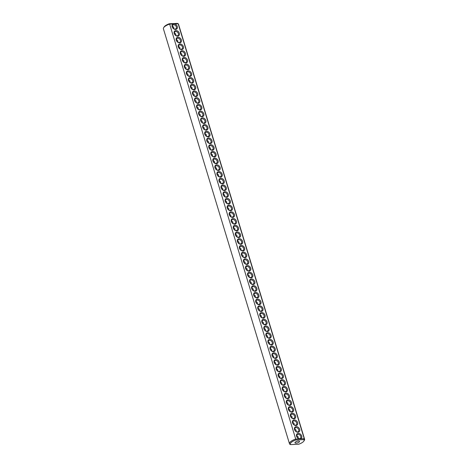 <?xml version="1.0" encoding="UTF-8"?>
<svg xmlns="http://www.w3.org/2000/svg" width="468" height="468" viewBox="0 0 468 468"><rect width="100%" height="100%" fill="white"/><g stroke="black" fill="none" stroke-linecap="round" stroke-linejoin="round"><path stroke-width="0.7" d="M290.616 444.6L298.683 444.237A7.172 2.463 163.1 0 0 303.878 441.043L304.352 440.289A7.892 2.709 163.1 0 0 304.586 439.183L178.513 24.231A7.892 2.709 163.1 0 0 178.162 23.722L304.229 438.668L303.849 439.639L295.782 440.002A7.172 2.463 163.1 0 0 290.616 444.6L289.838 444.278A7.892 2.709 163.1 0 1 289.487 443.769L163.414 28.817A7.892 2.709 163.1 0 1 163.648 27.711A7.892 2.709 163.1 0 1 169.638 24.102L295.712 439.054A7.892 2.709 163.1 0 0 289.487 443.769M304.586 439.183A7.892 2.709 163.1 0 0 304.229 438.668L299.356 438.89A3.106 2.34 -131.7 0 1 296.548 434.661A3.106 2.34 -131.7 0 1 300.778 434.468A3.106 2.34 -131.7 0 1 300.585 438.832M174.511 23.886L173.283 23.938A3.106 2.34 -131.7 0 0 172.271 27.074A3.106 2.34 -131.7 0 0 175.57 29.42A3.106 2.34 -131.7 0 0 177.378 26.846A3.106 2.34 -131.7 0 0 174.511 23.886L178.162 23.722L177.384 23.4L169.317 23.763A7.172 2.463 163.1 0 0 164.122 26.957L163.648 27.711M303.878 441.043A7.172 2.463 163.1 0 0 303.849 439.639M299.356 438.89L295.712 439.054L295.782 440.002M173.283 23.938L169.638 24.102L169.317 23.763M289.797 405.376A3.106 2.34 -131.7 0 1 286.299 401.287A3.106 2.34 -131.7 0 1 290.751 401.088A3.106 2.34 -131.7 0 1 289.797 405.376M297.952 432.227A3.106 2.34 -131.7 0 1 294.454 428.138A3.106 2.34 -131.7 0 1 298.912 427.939A3.106 2.34 -131.7 0 1 297.952 432.227M295.916 425.517A3.106 2.34 -131.7 0 1 292.418 421.428A3.106 2.34 -131.7 0 1 296.87 421.229A3.106 2.34 -131.7 0 1 295.916 425.517M293.875 418.801A3.106 2.34 -131.7 0 1 290.376 414.712A3.106 2.34 -131.7 0 1 294.828 414.513A3.106 2.34 -131.7 0 1 293.875 418.801M291.833 412.086A3.106 2.34 -131.7 0 1 288.335 407.997A3.106 2.34 -131.7 0 1 292.787 407.798A3.106 2.34 -131.7 0 1 291.833 412.086M287.756 398.66A3.106 2.34 -131.7 0 1 284.257 394.571A3.106 2.34 -131.7 0 1 288.709 394.372A3.106 2.34 -131.7 0 1 287.756 398.66M285.714 391.95A3.106 2.34 -131.7 0 1 282.216 387.861A3.106 2.34 -131.7 0 1 286.668 387.656A3.106 2.34 -131.7 0 1 285.714 391.95M283.678 385.234A3.106 2.34 -131.7 0 1 280.18 381.145A3.106 2.34 -131.7 0 1 284.632 380.946A3.106 2.34 -131.7 0 1 283.678 385.234M281.637 378.518A3.106 2.34 -131.7 0 1 278.138 374.429A3.106 2.34 -131.7 0 1 282.59 374.23A3.106 2.34 -131.7 0 1 281.637 378.518M279.595 371.808A3.106 2.34 -131.7 0 1 276.097 367.719A3.106 2.34 -131.7 0 1 280.548 367.52A3.106 2.34 -131.7 0 1 279.595 371.808M277.559 365.093A3.106 2.34 -131.7 0 1 274.055 361.003A3.106 2.34 -131.7 0 1 278.513 360.805A3.106 2.34 -131.7 0 1 277.559 365.093M275.517 358.383A3.106 2.34 -131.7 0 1 272.019 354.294A3.106 2.34 -131.7 0 1 276.471 354.089A3.106 2.34 -131.7 0 1 275.517 358.383M273.476 351.667A3.106 2.34 -131.7 0 1 269.977 347.578A3.106 2.34 -131.7 0 1 274.429 347.379A3.106 2.34 -131.7 0 1 273.476 351.667M271.44 344.951A3.106 2.34 -131.7 0 1 267.936 340.862A3.106 2.34 -131.7 0 1 272.394 340.663A3.106 2.34 -131.7 0 1 271.44 344.951M269.398 338.241A3.106 2.34 -131.7 0 1 265.9 334.152A3.106 2.34 -131.7 0 1 270.352 333.953A3.106 2.34 -131.7 0 1 269.398 338.241M267.357 331.525A3.106 2.34 -131.7 0 1 263.858 327.436A3.106 2.34 -131.7 0 1 268.31 327.237A3.106 2.34 -131.7 0 1 267.357 331.525M265.321 324.815A3.106 2.34 -131.7 0 1 261.817 320.72A3.106 2.34 -131.7 0 1 266.274 320.521A3.106 2.34 -131.7 0 1 265.321 324.815M263.279 318.1A3.106 2.34 -131.7 0 1 259.781 314.01A3.106 2.34 -131.7 0 1 264.233 313.812A3.106 2.34 -131.7 0 1 263.279 318.1M261.238 311.384A3.106 2.34 -131.7 0 1 257.739 307.295A3.106 2.34 -131.7 0 1 262.191 307.096A3.106 2.34 -131.7 0 1 261.238 311.384M259.202 304.674A3.106 2.34 -131.7 0 1 255.698 300.585A3.106 2.34 -131.7 0 1 260.155 300.38A3.106 2.34 -131.7 0 1 259.202 304.674M257.16 297.958A3.106 2.34 -131.7 0 1 253.662 293.869A3.106 2.34 -131.7 0 1 258.114 293.67A3.106 2.34 -131.7 0 1 257.16 297.958M255.119 291.242A3.106 2.34 -131.7 0 1 251.62 287.153A3.106 2.34 -131.7 0 1 256.072 286.954A3.106 2.34 -131.7 0 1 255.119 291.242M253.083 284.532A3.106 2.34 -131.7 0 1 249.579 280.443A3.106 2.34 -131.7 0 1 254.036 280.244A3.106 2.34 -131.7 0 1 253.083 284.532M251.041 277.816A3.106 2.34 -131.7 0 1 247.543 273.727A3.106 2.34 -131.7 0 1 251.995 273.528A3.106 2.34 -131.7 0 1 251.041 277.816M248.999 271.107A3.106 2.34 -131.7 0 1 245.501 267.017A3.106 2.34 -131.7 0 1 249.953 266.813A3.106 2.34 -131.7 0 1 248.999 271.107M246.964 264.391A3.106 2.34 -131.7 0 1 243.459 260.302A3.106 2.34 -131.7 0 1 247.917 260.103A3.106 2.34 -131.7 0 1 246.964 264.391M244.922 257.675A3.106 2.34 -131.7 0 1 241.424 253.586A3.106 2.34 -131.7 0 1 245.875 253.387A3.106 2.34 -131.7 0 1 244.922 257.675M242.88 250.965A3.106 2.34 -131.7 0 1 239.382 246.876A3.106 2.34 -131.7 0 1 243.834 246.677A3.106 2.34 -131.7 0 1 242.88 250.965M240.844 244.249A3.106 2.34 -131.7 0 1 237.34 240.16A3.106 2.34 -131.7 0 1 241.798 239.961A3.106 2.34 -131.7 0 1 240.844 244.249M238.803 237.539A3.106 2.34 -131.7 0 1 235.305 233.45A3.106 2.34 -131.7 0 1 239.756 233.245A3.106 2.34 -131.7 0 1 238.803 237.539M236.761 230.823A3.106 2.34 -131.7 0 1 233.263 226.734A3.106 2.34 -131.7 0 1 237.715 226.535A3.106 2.34 -131.7 0 1 236.761 230.823M234.725 224.108A3.106 2.34 -131.7 0 1 231.221 220.018A3.106 2.34 -131.7 0 1 235.679 219.82A3.106 2.34 -131.7 0 1 234.725 224.108M232.684 217.398A3.106 2.34 -131.7 0 1 229.185 213.309A3.106 2.34 -131.7 0 1 233.637 213.11A3.106 2.34 -131.7 0 1 232.684 217.398M230.642 210.682A3.106 2.34 -131.7 0 1 227.144 206.593A3.106 2.34 -131.7 0 1 231.596 206.394A3.106 2.34 -131.7 0 1 230.642 210.682M228.606 203.966A3.106 2.34 -131.7 0 1 225.102 199.877A3.106 2.34 -131.7 0 1 229.56 199.678A3.106 2.34 -131.7 0 1 228.606 203.966M226.565 197.256A3.106 2.34 -131.7 0 1 223.066 193.167A3.106 2.34 -131.7 0 1 227.518 192.968A3.106 2.34 -131.7 0 1 226.565 197.256M224.523 190.54A3.106 2.34 -131.7 0 1 221.025 186.451A3.106 2.34 -131.7 0 1 225.477 186.252A3.106 2.34 -131.7 0 1 224.523 190.54M222.487 183.83A3.106 2.34 -131.7 0 1 218.983 179.741A3.106 2.34 -131.7 0 1 223.441 179.536A3.106 2.34 -131.7 0 1 222.487 183.83M220.446 177.115A3.106 2.34 -131.7 0 1 216.947 173.025A3.106 2.34 -131.7 0 1 221.399 172.827A3.106 2.34 -131.7 0 1 220.446 177.115M218.404 170.399A3.106 2.34 -131.7 0 1 214.906 166.31A3.106 2.34 -131.7 0 1 219.357 166.111A3.106 2.34 -131.7 0 1 218.404 170.399M216.368 163.689A3.106 2.34 -131.7 0 1 212.864 159.6A3.106 2.34 -131.7 0 1 217.322 159.401A3.106 2.34 -131.7 0 1 216.368 163.689M214.326 156.973A3.106 2.34 -131.7 0 1 210.828 152.884A3.106 2.34 -131.7 0 1 215.28 152.685A3.106 2.34 -131.7 0 1 214.326 156.973M212.285 150.263A3.106 2.34 -131.7 0 1 208.786 146.174A3.106 2.34 -131.7 0 1 213.238 145.969A3.106 2.34 -131.7 0 1 212.285 150.263M210.249 143.547A3.106 2.34 -131.7 0 1 206.745 139.458A3.106 2.34 -131.7 0 1 211.203 139.259A3.106 2.34 -131.7 0 1 210.249 143.547M208.207 136.832A3.106 2.34 -131.7 0 1 204.709 132.742A3.106 2.34 -131.7 0 1 209.161 132.543A3.106 2.34 -131.7 0 1 208.207 136.832M206.166 130.122A3.106 2.34 -131.7 0 1 202.667 126.032A3.106 2.34 -131.7 0 1 207.119 125.833A3.106 2.34 -131.7 0 1 206.166 130.122M204.13 123.406A3.106 2.34 -131.7 0 1 200.626 119.317A3.106 2.34 -131.7 0 1 205.083 119.118A3.106 2.34 -131.7 0 1 204.13 123.406M202.088 116.696A3.106 2.34 -131.7 0 1 198.59 112.601A3.106 2.34 -131.7 0 1 203.042 112.402A3.106 2.34 -131.7 0 1 202.088 116.696M200.047 109.98A3.106 2.34 -131.7 0 1 196.548 105.891A3.106 2.34 -131.7 0 1 201 105.692A3.106 2.34 -131.7 0 1 200.047 109.98M198.011 103.264A3.106 2.34 -131.7 0 1 194.507 99.175A3.106 2.34 -131.7 0 1 198.964 98.976A3.106 2.34 -131.7 0 1 198.011 103.264M195.969 96.554A3.106 2.34 -131.7 0 1 192.471 92.465A3.106 2.34 -131.7 0 1 196.923 92.26A3.106 2.34 -131.7 0 1 195.969 96.554M193.927 89.838A3.106 2.34 -131.7 0 1 190.429 85.749A3.106 2.34 -131.7 0 1 194.881 85.55A3.106 2.34 -131.7 0 1 193.927 89.838M191.892 83.123A3.106 2.34 -131.7 0 1 188.388 79.033A3.106 2.34 -131.7 0 1 192.845 78.835A3.106 2.34 -131.7 0 1 191.892 83.123M189.85 76.413A3.106 2.34 -131.7 0 1 186.352 72.324A3.106 2.34 -131.7 0 1 190.804 72.125A3.106 2.34 -131.7 0 1 189.85 76.413M187.808 69.697A3.106 2.34 -131.7 0 1 184.31 65.608A3.106 2.34 -131.7 0 1 188.762 65.409A3.106 2.34 -131.7 0 1 187.808 69.697M185.767 62.987A3.106 2.34 -131.7 0 1 182.268 58.898A3.106 2.34 -131.7 0 1 186.726 58.693A3.106 2.34 -131.7 0 1 185.767 62.987M183.731 56.271A3.106 2.34 -131.7 0 1 180.233 52.182A3.106 2.34 -131.7 0 1 184.684 51.983A3.106 2.34 -131.7 0 1 183.731 56.271M181.689 49.555A3.106 2.34 -131.7 0 1 178.191 45.466A3.106 2.34 -131.7 0 1 182.643 45.267A3.106 2.34 -131.7 0 1 181.689 49.555M179.648 42.845A3.106 2.34 -131.7 0 1 176.149 38.756A3.106 2.34 -131.7 0 1 180.607 38.557A3.106 2.34 -131.7 0 1 179.648 42.845M177.612 36.13A3.106 2.34 -131.7 0 1 174.114 32.04A3.106 2.34 -131.7 0 1 178.565 31.842A3.106 2.34 -131.7 0 1 177.612 36.13M295.255 442.207A2.393 0.819 163.1 0 0 294.945 442.816A2.393 0.819 163.1 0 0 297.472 442.904A2.393 0.819 163.1 0 0 299.52 441.423A2.393 0.819 163.1 0 0 297.724 441.154A2.393 0.819 163.1 0 0 295.255 442.207M175.02 29.086A2.393 1.802 -131.7 0 1 172.645 27.606A2.393 1.802 -131.7 0 1 172.78 25.155A2.393 1.802 -131.7 0 1 175.716 25.74A2.393 1.802 -131.7 0 1 175.962 28.723A2.393 1.802 -131.7 0 1 175.02 29.086M299.444 438.61A2.393 1.802 -131.7 0 1 297.069 437.13A2.393 1.802 -131.7 0 1 297.203 434.678A2.393 1.802 -131.7 0 1 300.14 435.263A2.393 1.802 -131.7 0 1 300.386 438.247A2.393 1.802 -131.7 0 1 299.444 438.61M289.247 405.042A2.393 1.802 -131.7 0 1 286.866 403.562A2.393 1.802 -131.7 0 1 287.007 401.111A2.393 1.802 -131.7 0 1 289.938 401.696A2.393 1.802 -131.7 0 1 290.183 404.68A2.393 1.802 -131.7 0 1 289.247 405.042M297.408 431.9A2.393 1.802 -131.7 0 1 295.027 430.42A2.393 1.802 -131.7 0 1 295.162 427.963A2.393 1.802 -131.7 0 1 298.098 428.553A2.393 1.802 -131.7 0 1 298.344 431.537A2.393 1.802 -131.7 0 1 297.408 431.9M295.366 425.184A2.393 1.802 -131.7 0 1 292.986 423.704A2.393 1.802 -131.7 0 1 293.126 421.253A2.393 1.802 -131.7 0 1 296.057 421.838A2.393 1.802 -131.7 0 1 296.303 424.821A2.393 1.802 -131.7 0 1 295.366 425.184M293.325 418.474A2.393 1.802 -131.7 0 1 290.95 416.994A2.393 1.802 -131.7 0 1 291.084 414.537A2.393 1.802 -131.7 0 1 294.021 415.122A2.393 1.802 -131.7 0 1 294.267 418.105A2.393 1.802 -131.7 0 1 293.325 418.474M291.289 411.758A2.393 1.802 -131.7 0 1 288.908 410.278A2.393 1.802 -131.7 0 1 289.043 407.821A2.393 1.802 -131.7 0 1 291.979 408.412A2.393 1.802 -131.7 0 1 292.225 411.395A2.393 1.802 -131.7 0 1 291.289 411.758M287.206 398.332A2.393 1.802 -131.7 0 1 284.831 396.852A2.393 1.802 -131.7 0 1 284.965 394.395A2.393 1.802 -131.7 0 1 287.902 394.986A2.393 1.802 -131.7 0 1 288.148 397.97A2.393 1.802 -131.7 0 1 287.206 398.332M285.17 391.617A2.393 1.802 -131.7 0 1 282.789 390.136A2.393 1.802 -131.7 0 1 282.924 387.685A2.393 1.802 -131.7 0 1 285.86 388.27A2.393 1.802 -131.7 0 1 286.106 391.254A2.393 1.802 -131.7 0 1 285.17 391.617M283.128 384.901A2.393 1.802 -131.7 0 1 280.747 383.421A2.393 1.802 -131.7 0 1 280.888 380.97A2.393 1.802 -131.7 0 1 283.819 381.555A2.393 1.802 -131.7 0 1 284.064 384.538A2.393 1.802 -131.7 0 1 283.128 384.901M281.087 378.191A2.393 1.802 -131.7 0 1 278.712 376.711A2.393 1.802 -131.7 0 1 278.846 374.254A2.393 1.802 -131.7 0 1 281.783 374.845A2.393 1.802 -131.7 0 1 282.029 377.828A2.393 1.802 -131.7 0 1 281.087 378.191M279.051 371.475A2.393 1.802 -131.7 0 1 276.67 369.995A2.393 1.802 -131.7 0 1 276.804 367.544A2.393 1.802 -131.7 0 1 279.741 368.129A2.393 1.802 -131.7 0 1 279.987 371.112A2.393 1.802 -131.7 0 1 279.051 371.475M277.009 364.765A2.393 1.802 -131.7 0 1 274.628 363.285A2.393 1.802 -131.7 0 1 274.769 360.828A2.393 1.802 -131.7 0 1 277.7 361.419A2.393 1.802 -131.7 0 1 277.945 364.402A2.393 1.802 -131.7 0 1 277.009 364.765M274.968 358.049A2.393 1.802 -131.7 0 1 272.592 356.569A2.393 1.802 -131.7 0 1 272.727 354.118A2.393 1.802 -131.7 0 1 275.664 354.703A2.393 1.802 -131.7 0 1 275.909 357.687A2.393 1.802 -131.7 0 1 274.968 358.049M272.932 351.333A2.393 1.802 -131.7 0 1 270.551 349.853A2.393 1.802 -131.7 0 1 270.685 347.402A2.393 1.802 -131.7 0 1 273.622 347.987A2.393 1.802 -131.7 0 1 273.868 350.971A2.393 1.802 -131.7 0 1 272.932 351.333M270.89 344.623A2.393 1.802 -131.7 0 1 268.509 343.143A2.393 1.802 -131.7 0 1 268.65 340.686A2.393 1.802 -131.7 0 1 271.58 341.277A2.393 1.802 -131.7 0 1 271.826 344.261A2.393 1.802 -131.7 0 1 270.89 344.623M268.848 337.908A2.393 1.802 -131.7 0 1 266.473 336.428A2.393 1.802 -131.7 0 1 266.608 333.976A2.393 1.802 -131.7 0 1 269.545 334.561A2.393 1.802 -131.7 0 1 269.79 337.545A2.393 1.802 -131.7 0 1 268.848 337.908M266.813 331.198A2.393 1.802 -131.7 0 1 264.432 329.718A2.393 1.802 -131.7 0 1 264.566 327.261A2.393 1.802 -131.7 0 1 267.503 327.846A2.393 1.802 -131.7 0 1 267.749 330.835A2.393 1.802 -131.7 0 1 266.813 331.198M264.771 324.482A2.393 1.802 -131.7 0 1 262.39 323.002A2.393 1.802 -131.7 0 1 262.53 320.551A2.393 1.802 -131.7 0 1 265.461 321.136A2.393 1.802 -131.7 0 1 265.707 324.119A2.393 1.802 -131.7 0 1 264.771 324.482M262.729 317.766A2.393 1.802 -131.7 0 1 260.354 316.286A2.393 1.802 -131.7 0 1 260.489 313.835A2.393 1.802 -131.7 0 1 263.425 314.42A2.393 1.802 -131.7 0 1 263.671 317.403A2.393 1.802 -131.7 0 1 262.729 317.766M260.694 311.056A2.393 1.802 -131.7 0 1 258.313 309.576A2.393 1.802 -131.7 0 1 258.447 307.119A2.393 1.802 -131.7 0 1 261.384 307.71A2.393 1.802 -131.7 0 1 261.63 310.693A2.393 1.802 -131.7 0 1 260.694 311.056M258.652 304.34A2.393 1.802 -131.7 0 1 256.271 302.86A2.393 1.802 -131.7 0 1 256.411 300.409A2.393 1.802 -131.7 0 1 259.342 300.994A2.393 1.802 -131.7 0 1 259.588 303.978A2.393 1.802 -131.7 0 1 258.652 304.34M256.61 297.625A2.393 1.802 -131.7 0 1 254.235 296.15A2.393 1.802 -131.7 0 1 254.37 293.693A2.393 1.802 -131.7 0 1 257.306 294.278A2.393 1.802 -131.7 0 1 257.552 297.262A2.393 1.802 -131.7 0 1 256.61 297.625M254.574 290.915A2.393 1.802 -131.7 0 1 252.194 289.435A2.393 1.802 -131.7 0 1 252.328 286.978A2.393 1.802 -131.7 0 1 255.265 287.568A2.393 1.802 -131.7 0 1 255.51 290.552A2.393 1.802 -131.7 0 1 254.574 290.915M252.533 284.199A2.393 1.802 -131.7 0 1 250.152 282.719A2.393 1.802 -131.7 0 1 250.292 280.268A2.393 1.802 -131.7 0 1 253.223 280.853A2.393 1.802 -131.7 0 1 253.469 283.836A2.393 1.802 -131.7 0 1 252.533 284.199M250.491 277.489A2.393 1.802 -131.7 0 1 248.116 276.009A2.393 1.802 -131.7 0 1 248.251 273.552A2.393 1.802 -131.7 0 1 251.187 274.143A2.393 1.802 -131.7 0 1 251.433 277.126A2.393 1.802 -131.7 0 1 250.491 277.489M248.455 270.773A2.393 1.802 -131.7 0 1 246.074 269.293A2.393 1.802 -131.7 0 1 246.209 266.842A2.393 1.802 -131.7 0 1 249.146 267.427A2.393 1.802 -131.7 0 1 249.391 270.41A2.393 1.802 -131.7 0 1 248.455 270.773M246.414 264.057A2.393 1.802 -131.7 0 1 244.033 262.577A2.393 1.802 -131.7 0 1 244.173 260.126A2.393 1.802 -131.7 0 1 247.104 260.711A2.393 1.802 -131.7 0 1 247.35 263.695A2.393 1.802 -131.7 0 1 246.414 264.057M244.372 257.347A2.393 1.802 -131.7 0 1 241.997 255.867A2.393 1.802 -131.7 0 1 242.131 253.41A2.393 1.802 -131.7 0 1 245.068 254.001A2.393 1.802 -131.7 0 1 245.314 256.985A2.393 1.802 -131.7 0 1 244.372 257.347M242.336 250.632A2.393 1.802 -131.7 0 1 239.955 249.151A2.393 1.802 -131.7 0 1 240.09 246.7A2.393 1.802 -131.7 0 1 243.027 247.285A2.393 1.802 -131.7 0 1 243.272 250.269A2.393 1.802 -131.7 0 1 242.336 250.632M240.295 243.922A2.393 1.802 -131.7 0 1 237.914 242.442A2.393 1.802 -131.7 0 1 238.054 239.985A2.393 1.802 -131.7 0 1 240.985 240.575A2.393 1.802 -131.7 0 1 241.231 243.559A2.393 1.802 -131.7 0 1 240.295 243.922M238.253 237.206A2.393 1.802 -131.7 0 1 235.878 235.726A2.393 1.802 -131.7 0 1 236.012 233.275A2.393 1.802 -131.7 0 1 238.949 233.86A2.393 1.802 -131.7 0 1 239.195 236.843A2.393 1.802 -131.7 0 1 238.253 237.206M236.217 230.49A2.393 1.802 -131.7 0 1 233.836 229.01A2.393 1.802 -131.7 0 1 233.971 226.559A2.393 1.802 -131.7 0 1 236.907 227.144A2.393 1.802 -131.7 0 1 237.153 230.127A2.393 1.802 -131.7 0 1 236.217 230.49M234.175 223.78A2.393 1.802 -131.7 0 1 231.795 222.3A2.393 1.802 -131.7 0 1 231.935 219.843A2.393 1.802 -131.7 0 1 234.866 220.434A2.393 1.802 -131.7 0 1 235.111 223.417A2.393 1.802 -131.7 0 1 234.175 223.78M232.134 217.064A2.393 1.802 -131.7 0 1 229.759 215.584A2.393 1.802 -131.7 0 1 229.893 213.133A2.393 1.802 -131.7 0 1 232.83 213.718A2.393 1.802 -131.7 0 1 233.07 216.702A2.393 1.802 -131.7 0 1 232.134 217.064M230.098 210.354A2.393 1.802 -131.7 0 1 227.717 208.874A2.393 1.802 -131.7 0 1 227.852 206.417A2.393 1.802 -131.7 0 1 230.788 207.002A2.393 1.802 -131.7 0 1 231.034 209.986A2.393 1.802 -131.7 0 1 230.098 210.354M228.056 203.638A2.393 1.802 -131.7 0 1 225.675 202.158A2.393 1.802 -131.7 0 1 225.816 199.701A2.393 1.802 -131.7 0 1 228.747 200.292A2.393 1.802 -131.7 0 1 228.992 203.276A2.393 1.802 -131.7 0 1 228.056 203.638M226.015 196.923A2.393 1.802 -131.7 0 1 223.64 195.443A2.393 1.802 -131.7 0 1 223.774 192.991A2.393 1.802 -131.7 0 1 226.711 193.576A2.393 1.802 -131.7 0 1 226.951 196.56A2.393 1.802 -131.7 0 1 226.015 196.923M223.979 190.213A2.393 1.802 -131.7 0 1 221.598 188.733A2.393 1.802 -131.7 0 1 221.733 186.276A2.393 1.802 -131.7 0 1 224.669 186.867A2.393 1.802 -131.7 0 1 224.915 189.85A2.393 1.802 -131.7 0 1 223.979 190.213M221.937 183.497A2.393 1.802 -131.7 0 1 219.556 182.017A2.393 1.802 -131.7 0 1 219.697 179.566A2.393 1.802 -131.7 0 1 222.628 180.151A2.393 1.802 -131.7 0 1 222.873 183.134A2.393 1.802 -131.7 0 1 221.937 183.497M219.896 176.781A2.393 1.802 -131.7 0 1 217.521 175.307A2.393 1.802 -131.7 0 1 217.655 172.85A2.393 1.802 -131.7 0 1 220.592 173.435A2.393 1.802 -131.7 0 1 220.832 176.418A2.393 1.802 -131.7 0 1 219.896 176.781M217.86 170.071A2.393 1.802 -131.7 0 1 215.479 168.591A2.393 1.802 -131.7 0 1 215.613 166.134A2.393 1.802 -131.7 0 1 218.55 166.725A2.393 1.802 -131.7 0 1 218.796 169.709A2.393 1.802 -131.7 0 1 217.86 170.071M215.818 163.355A2.393 1.802 -131.7 0 1 213.437 161.875A2.393 1.802 -131.7 0 1 213.578 159.424A2.393 1.802 -131.7 0 1 216.508 160.009A2.393 1.802 -131.7 0 1 216.754 162.993A2.393 1.802 -131.7 0 1 215.818 163.355M213.777 156.645A2.393 1.802 -131.7 0 1 211.401 155.165A2.393 1.802 -131.7 0 1 211.536 152.708A2.393 1.802 -131.7 0 1 214.473 153.299A2.393 1.802 -131.7 0 1 214.713 156.283A2.393 1.802 -131.7 0 1 213.777 156.645M211.741 149.93A2.393 1.802 -131.7 0 1 209.36 148.45A2.393 1.802 -131.7 0 1 209.494 145.998A2.393 1.802 -131.7 0 1 212.431 146.583A2.393 1.802 -131.7 0 1 212.677 149.567A2.393 1.802 -131.7 0 1 211.741 149.93M209.699 143.214A2.393 1.802 -131.7 0 1 207.318 141.734A2.393 1.802 -131.7 0 1 207.459 139.283A2.393 1.802 -131.7 0 1 210.389 139.868A2.393 1.802 -131.7 0 1 210.635 142.851A2.393 1.802 -131.7 0 1 209.699 143.214M207.657 136.504A2.393 1.802 -131.7 0 1 205.282 135.024A2.393 1.802 -131.7 0 1 205.417 132.567A2.393 1.802 -131.7 0 1 208.354 133.158A2.393 1.802 -131.7 0 1 208.593 136.141A2.393 1.802 -131.7 0 1 207.657 136.504M205.622 129.788A2.393 1.802 -131.7 0 1 203.241 128.308A2.393 1.802 -131.7 0 1 203.375 125.857A2.393 1.802 -131.7 0 1 206.312 126.442A2.393 1.802 -131.7 0 1 206.558 129.425A2.393 1.802 -131.7 0 1 205.622 129.788M203.58 123.078A2.393 1.802 -131.7 0 1 201.199 121.598A2.393 1.802 -131.7 0 1 201.339 119.141A2.393 1.802 -131.7 0 1 204.27 119.732A2.393 1.802 -131.7 0 1 204.516 122.715A2.393 1.802 -131.7 0 1 203.58 123.078M201.538 116.362A2.393 1.802 -131.7 0 1 199.163 114.882A2.393 1.802 -131.7 0 1 199.298 112.431A2.393 1.802 -131.7 0 1 202.234 113.016A2.393 1.802 -131.7 0 1 202.474 116A2.393 1.802 -131.7 0 1 201.538 116.362M199.503 109.647A2.393 1.802 -131.7 0 1 197.122 108.166A2.393 1.802 -131.7 0 1 197.256 105.715A2.393 1.802 -131.7 0 1 200.193 106.3A2.393 1.802 -131.7 0 1 200.439 109.284A2.393 1.802 -131.7 0 1 199.503 109.647M197.461 102.937A2.393 1.802 -131.7 0 1 195.08 101.457A2.393 1.802 -131.7 0 1 195.214 99A2.393 1.802 -131.7 0 1 198.151 99.59A2.393 1.802 -131.7 0 1 198.397 102.574A2.393 1.802 -131.7 0 1 197.461 102.937M195.419 96.221A2.393 1.802 -131.7 0 1 193.038 94.741A2.393 1.802 -131.7 0 1 193.179 92.29A2.393 1.802 -131.7 0 1 196.115 92.875A2.393 1.802 -131.7 0 1 196.355 95.858A2.393 1.802 -131.7 0 1 195.419 96.221M193.383 89.505A2.393 1.802 -131.7 0 1 191.002 88.031A2.393 1.802 -131.7 0 1 191.137 85.574A2.393 1.802 -131.7 0 1 194.074 86.159A2.393 1.802 -131.7 0 1 194.319 89.142A2.393 1.802 -131.7 0 1 193.383 89.505M191.342 82.795A2.393 1.802 -131.7 0 1 188.961 81.315A2.393 1.802 -131.7 0 1 189.095 78.858A2.393 1.802 -131.7 0 1 192.032 79.449A2.393 1.802 -131.7 0 1 192.278 82.432A2.393 1.802 -131.7 0 1 191.342 82.795M189.3 76.079A2.393 1.802 -131.7 0 1 186.919 74.599A2.393 1.802 -131.7 0 1 187.06 72.148A2.393 1.802 -131.7 0 1 189.996 72.733A2.393 1.802 -131.7 0 1 190.236 75.717A2.393 1.802 -131.7 0 1 189.3 76.079M187.264 69.369A2.393 1.802 -131.7 0 1 184.883 67.889A2.393 1.802 -131.7 0 1 185.018 65.432A2.393 1.802 -131.7 0 1 187.955 66.023A2.393 1.802 -131.7 0 1 188.2 69.007A2.393 1.802 -131.7 0 1 187.264 69.369M185.223 62.653A2.393 1.802 -131.7 0 1 182.842 61.173A2.393 1.802 -131.7 0 1 182.976 58.722A2.393 1.802 -131.7 0 1 185.913 59.307A2.393 1.802 -131.7 0 1 186.159 62.291A2.393 1.802 -131.7 0 1 185.223 62.653M183.181 55.938A2.393 1.802 -131.7 0 1 180.8 54.458A2.393 1.802 -131.7 0 1 180.94 52.007A2.393 1.802 -131.7 0 1 183.877 52.592A2.393 1.802 -131.7 0 1 184.117 55.575A2.393 1.802 -131.7 0 1 183.181 55.938M181.139 49.228A2.393 1.802 -131.7 0 1 178.764 47.748A2.393 1.802 -131.7 0 1 178.899 45.291A2.393 1.802 -131.7 0 1 181.836 45.882A2.393 1.802 -131.7 0 1 182.081 48.865A2.393 1.802 -131.7 0 1 181.139 49.228M179.104 42.512A2.393 1.802 -131.7 0 1 176.723 41.032A2.393 1.802 -131.7 0 1 176.857 38.581A2.393 1.802 -131.7 0 1 179.794 39.166A2.393 1.802 -131.7 0 1 180.04 42.149A2.393 1.802 -131.7 0 1 179.104 42.512M177.062 35.802A2.393 1.802 -131.7 0 1 174.681 34.322A2.393 1.802 -131.7 0 1 174.821 31.865A2.393 1.802 -131.7 0 1 177.758 32.456A2.393 1.802 -131.7 0 1 177.998 35.439A2.393 1.802 -131.7 0 1 177.062 35.802M296.876 441.371L295.688 441.956M172.312 26.044L173.686 27.261L173.815 28.77M296.735 435.568L298.11 436.784L298.239 438.3M286.539 402L287.914 403.217L288.036 404.732M294.694 428.858L296.068 430.074L296.197 431.584M292.658 422.142L294.033 423.359L294.156 424.874M290.616 415.426L291.991 416.643L292.12 418.158M288.575 408.716L289.949 409.933L290.078 411.442M284.497 395.29L285.872 396.507L286.001 398.016M282.456 388.575L283.83 389.791L283.959 391.306M280.42 381.859L281.794 383.076L281.917 384.591M278.378 375.149L279.753 376.366L279.882 377.875M276.336 368.433L277.711 369.65L277.84 371.165M274.301 361.723L275.675 362.934L275.798 364.449M272.259 355.007L273.634 356.224L273.762 357.733M270.217 348.291L271.592 349.508L271.721 351.023M268.176 341.581L269.556 342.798L269.679 344.308M266.14 334.866L267.515 336.082L267.643 337.598M264.098 328.15L265.473 329.367L265.602 330.882M262.057 321.44L263.431 322.657L263.56 324.166M260.021 314.724L261.396 315.941L261.524 317.456M257.979 308.014L259.354 309.231L259.483 310.74M255.937 301.298L257.312 302.515L257.441 304.03M253.902 294.583L255.276 295.799L255.405 297.315M251.86 287.873L253.235 289.089L253.363 290.599M249.818 281.157L251.193 282.374L251.322 283.889M247.783 274.447L249.157 275.664L249.286 277.173M245.741 267.731L247.116 268.948L247.244 270.463M243.699 261.015L245.074 262.232L245.203 263.747M241.663 254.305L243.038 255.522L243.167 257.031M239.622 247.59L240.997 248.806L241.125 250.321M237.58 240.874L238.955 242.091L239.084 243.606M235.544 234.164L236.919 235.381L237.048 236.89M233.503 227.448L234.877 228.665L235.006 230.18M231.461 220.738L232.836 221.955L232.965 223.464M229.425 214.022L230.8 215.239L230.929 216.754M227.384 207.306L228.758 208.523L228.887 210.038M225.342 200.596L226.717 201.813L226.845 203.323M223.306 193.881L224.681 195.097L224.81 196.613M221.265 187.171L222.639 188.388L222.768 189.897M219.223 180.455L220.598 181.672L220.726 183.187M217.187 173.739L218.562 174.956L218.691 176.471M215.145 167.029L216.52 168.246L216.649 169.755M213.104 160.313L214.479 161.53L214.607 163.045M211.068 153.603L212.443 154.814L212.571 156.33M209.026 146.888L210.401 148.104L210.53 149.62M206.985 140.172L208.359 141.389L208.488 142.904M204.949 133.462L206.324 134.679L206.452 136.188M202.907 126.746L204.282 127.963L204.411 129.478M200.866 120.03L202.24 121.247L202.369 122.762M198.83 113.32L200.205 114.537L200.327 116.046M196.788 106.605L198.163 107.821L198.292 109.337M194.746 99.895L196.121 101.111L196.25 102.621M192.711 93.179L194.085 94.396L194.208 95.911M190.669 86.463L192.044 87.68L192.172 89.195M188.627 79.753L190.002 80.97L190.131 82.479M186.592 73.037L187.966 74.254L188.089 75.769M184.55 66.327L185.925 67.544L186.053 69.053M182.508 59.611L183.883 60.828L184.012 62.343M180.472 52.896L181.847 54.112L181.97 55.628M178.431 46.186L179.806 47.403L179.934 48.912M176.389 39.47L177.764 40.687L177.893 42.202M174.353 32.76L175.728 33.971L175.851 35.486"/></g></svg>
